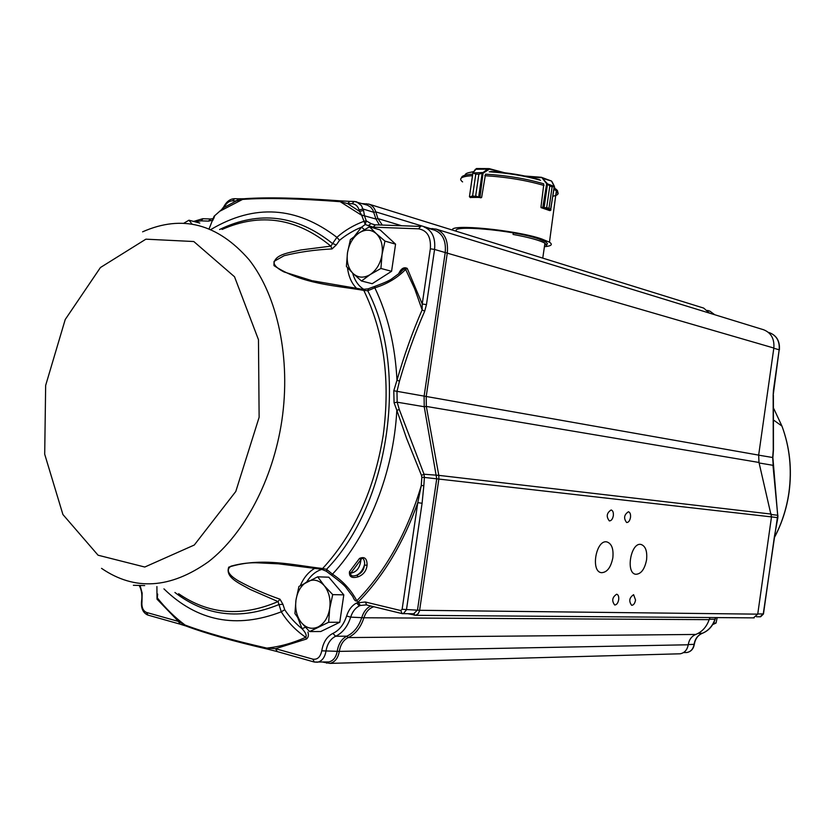 <?xml version="1.0" encoding="UTF-8"?>
<svg xmlns="http://www.w3.org/2000/svg" width="832" height="832" viewBox="0 0 832 832"><rect width="100%" height="100%" fill="white"/><g stroke="black" fill="none" stroke-linecap="round" stroke-linejoin="round"><path stroke-width="1.25" d="M373.838 606.736C369.179 608.192 365.872 611.863 363.917 617.77C360.734 627.526 355.503 634.13 348.213 637.582C343.429 639.974 340.454 644.582 339.31 651.383C338.052 658.195 334.942 662.199 329.971 663.385L322.795 662.095M327.049 661.981L328.827 661.939C333.299 660.868 336.107 657.27 337.241 651.123C338.489 643.76 341.692 638.768 346.882 636.178C353.85 632.871 358.852 626.548 361.889 617.209C363.646 611.78 366.569 608.036 370.677 605.966M428.657 228.394L436.166 229.122C444.694 232.69 448.406 240.604 447.304 252.886L426.202 396.594L426.327 406.432L438.797 475.363L438.849 479.128L419.536 610.844L418.163 613.735L415.865 615.243L407.909 613.725M413.681 613.777L417.508 610.002L436.727 478.826L424.237 406.734L424.102 396.282L445.214 252.554C446.254 241.02 442.759 233.584 434.751 230.256L424.112 227.001C432.141 230.35 435.635 237.827 434.574 249.454L773.843 348.036C774.54 338.863 771.129 332.769 763.61 329.753L436.166 229.122M362.326 203.611L368.826 204.11C372.112 205.234 374.431 207.813 375.794 211.869L377.936 218.587L382.294 225.056M379.423 224.962L375.96 219.034L372.934 210.132L370.812 207.23L367.432 205.182L354.411 201.49M678.465 653.838L680.222 653.796C684.601 652.881 687.263 649.886 688.22 644.779C689.073 639.694 691.579 636.251 695.76 634.452C702.125 631.862 706.586 626.933 709.155 619.653L710.039 617.542M753.428 617.874L757.734 614.151L771.493 516.901L758.992 462.467L758.659 455.114L773.843 348.036M709.509 313.123L703.654 308.079L368.826 204.11M513.282 232.898L513.063 234.437C529.266 237.432 539.885 240.354 544.929 243.204L546.634 245.263L544.721 244.639M635.554 600.059L633.62 594.682C629.294 597.626 628.638 601.172 631.654 605.311C633.558 605.228 634.858 603.47 635.554 600.059M618.696 599.674C618.987 596.575 618.322 594.755 616.689 594.204C612.238 597.189 611.562 600.787 614.682 604.999C616.637 604.916 617.978 603.138 618.696 599.674M630.5 517.431C630.791 514.238 630.105 512.346 628.42 511.753C624.042 514.696 623.449 518.294 626.631 522.527C628.534 522.486 629.824 520.79 630.5 517.431M613.319 515.746C613.61 512.502 612.893 510.578 611.156 509.964C606.642 512.949 606.039 516.599 609.336 520.915C611.291 520.874 612.622 519.147 613.319 515.746M646.568 559.863C647.39 551.169 645.538 546.031 641.014 544.45C630.854 541.934 625.352 573.342 635.804 574.288C641.077 574.08 644.665 569.275 646.568 559.863M612.841 557.814C613.683 548.87 611.697 543.566 606.892 541.913C596.076 539.261 590.325 571.657 601.442 572.686C607.058 572.489 610.854 567.538 612.841 557.814M773.24 465.722L772.668 457.621L773.25 449.946L773.157 395.398L779.178 349.794C779.823 341.245 776.63 335.556 769.59 332.748C776.755 335.608 780.021 341.318 779.386 349.866L773.812 348.234M760.032 616.793L763.246 614.016L777.743 515.268L772.98 465.306L759.117 462.977M773.812 470.506L774.082 471.058M771.451 514.54L777.743 515.268L778.014 516.058M772.886 457.548L758.649 455.156M771.503 516.859L777.858 517.722M773.417 390.416L773.157 395.398M779.147 349.97L773.438 390.291M359.538 558.397C364.582 556.286 367.099 558.522 367.099 565.115L364.343 565.25C365.425 562.619 363.241 555.433 360.932 559.655L359.538 558.397L349.471 571.761L350.771 573.134C350.418 575.983 352.435 576.67 356.814 575.203L358.27 576.774C351.905 578.594 348.972 576.919 349.471 571.761M367.099 565.115C366.475 570.752 363.532 574.642 358.27 576.774M356.814 575.203C361.473 573.373 363.99 570.055 364.343 565.25C362.846 570.014 360.339 573.331 356.814 575.203M271.783 563.358L258.794 562.879L278.46 563.826L321.287 569.202L322.629 568.516L326.518 569.317L326.747 571.584L331.687 575.297L332.488 574.174C368.555 535.35 393.494 472.836 396.833 410.249L406.65 438.547L421.491 475.405L424.029 474.219L399.308 409.594L396.833 410.249L394.077 402.761L397.176 402.189L424.237 406.734L426.327 406.432L758.992 462.467M399.308 409.594L397.176 402.189L396.968 391.508L399.474 381.118C406.578 356.564 414.97 333.278 424.663 311.262L426.462 304.637L434.574 249.454L430.352 248.778L422.23 303.971L426.462 304.637M394.077 402.761L393.775 390.759L758.659 455.114M771.368 514.103L438.797 475.363L424.029 474.219L424.393 477.422L421.834 477.35L421.273 485.597C407.274 532.636 385.788 571.033 356.814 600.777C355.618 601.619 354.276 600.205 352.789 596.554L346.289 587.902C344.833 585.676 339.966 581.474 331.698 575.307M421.491 475.405L421.834 477.35M393.775 390.759L396.989 380.245L399.474 381.118M400.764 610.553L402.147 613.621L403.27 613.694L406.442 609.877L422.084 503.266L423.842 485.597L421.273 485.597L417.778 502.653L402.126 609.305L400.764 610.553L365.248 601.973L356.585 603.013C351.926 605.457 348.598 609.794 346.601 616.013C343.834 624.572 339.269 630.375 332.914 633.412C326.924 636.449 323.211 642.252 321.766 650.822C320.414 657.01 317.46 659.797 312.905 659.173L275.558 648.69L306.519 639.007C308.402 637.416 308.859 635.107 307.913 632.081M374.4 286.53C384.093 282.994 389.969 280.374 392.018 278.647L400.483 272.438C402.99 269.308 404.726 268.299 405.662 269.433C397.218 278.002 386.942 284.138 374.826 287.83L367.723 290.732L368.659 288.631L374.39 286.53L374.826 287.83C387.785 314.787 395.179 345.592 396.989 380.245C403.998 355.711 412.381 332.249 422.136 309.858L424.663 311.262M422.084 503.266L417.778 502.653C403.468 542.963 383.552 576.16 358.02 602.254L356.814 600.777C351.177 590.086 343.075 581.214 332.488 574.174L326.518 569.317C389.272 505.097 409.074 369.71 367.723 290.732L363.792 290.389C336.055 285.542 302.411 284.44 274.009 265.647C272.823 254.384 288.548 252.918 300.768 249.985L330.834 246.137L336.898 237.338C296.442 206.346 254.498 203.705 211.058 229.403M407.233 268.382L405.662 269.433L414.69 288.829L422.136 309.858L422.23 303.971L407.233 268.382C403.822 266.729 400.91 268.642 398.476 274.102M312.905 659.173L314.278 662.043L317.491 662.23C321.984 661.159 324.802 657.53 325.946 651.342C327.194 643.906 330.418 638.882 335.618 636.262C342.607 632.934 347.63 626.558 350.688 617.136C352.414 611.749 355.295 608.005 359.33 605.894L360.35 605.446L358.02 602.254M368.046 225.742L371.124 223.631L366.267 220.886L365.206 224.526L373.173 227.157L375.43 224.817L420.337 226.408M359.33 605.894L356.585 603.013M361.618 215.114L359.549 211.38L347.62 203.622L340.174 201.687L361.712 215.322L364.478 215.81L366.267 220.886L364.01 221.281L361.618 215.114L364.489 215.571L363.532 210.486L361.41 205.546L356.658 201.854L354.245 201.448L352.019 203.726C355.389 203.954 357.739 206.014 359.091 209.903L363.064 209.019L373.828 212.306L375.794 211.869L429.884 228.436M364.478 215.81L375.96 219.034L377.936 218.587L401.648 225.742M359.091 209.903L359.549 211.38L363.532 210.486M277.222 651.529L275.558 648.69L266.843 648.107L267.821 649.178L276.65 651.425M267.644 649.137C233.251 641.191 206.201 633.547 186.524 626.226L185.068 625.05C204.807 632.466 232.066 640.151 266.843 648.107C279.812 646.714 292.77 643.115 305.718 637.302C295.547 630.25 287.404 621.754 281.289 611.822L278.023 601.588L250.297 589.493C239.366 583.274 224.952 577.533 228.758 567.133C261.321 556.795 294.528 565.386 322.629 568.516C354.214 534.134 374.41 489.674 383.23 435.126C390.499 380.38 384.02 332.134 363.792 290.389L362.596 289.349L312.614 280.8M352.019 203.726L347.62 203.622L349.846 201.344L353.808 201.438M185.983 626.028L179.93 624.125L178.506 621.431L185.068 625.05C174.907 617.458 165.651 608.39 157.29 597.854L157.685 594.069M220.345 210.974L242.58 199.42C265.564 197.725 298.095 198.474 340.174 201.687L341.546 200.959M243.682 198.754L238.514 198.796L236.288 200.928L223.922 207.542L224.713 206.211C226.886 202.696 229.455 200.897 232.43 200.834L236.288 200.928L244.442 198.713C267.176 197.101 299.416 197.829 341.172 200.907M209.175 228.623L214.105 216.237L223.922 207.542L223.881 206.534M213.522 219.003L214.729 215.769M364.385 229.622L361.556 227.178C354.609 229.871 345.644 235.113 339.55 240.323L336.898 237.338C344.646 230.474 353.683 225.118 364.01 221.281L365.206 224.526L361.556 227.178L354.432 236.257M274.966 563.566L258.773 562.879C250.255 562.349 240.999 563.441 231.005 566.166C223.475 571.282 233.688 578.157 238.67 581.038C251.42 587.995 265.2 594.058 279.999 599.206L282.911 604.282L284.71 609.7C289.058 616.47 296.15 624.125 302.058 628.732C305.687 632.601 306.914 635.461 305.718 637.302L306.519 639.007M297.929 618.124L302.058 628.732L305.406 627.255M156.905 586.56L157.009 599.144L178.506 621.431L146.546 612.456C142.979 610.854 141.461 607.173 141.981 601.422L142.137 593.008L140.057 585.458M339.55 240.323L336.263 244.951L332.436 243.464C296.795 215.01 259.178 210.361 219.575 229.528M336.263 244.951L332.03 248.945L330.834 246.137C296.795 218.046 260.551 212.482 222.102 229.445M332.03 248.945C314.808 249.777 298.813 252.044 284.076 255.726L274.082 261.362C273.395 264.701 276.702 268.226 283.993 271.939L311.574 280.561M279.999 599.206L278.023 601.588C241.79 617.126 208.655 614.494 178.599 593.694M282.911 604.282L278.793 604.614C240.438 620.308 205.816 616.262 174.918 592.478M284.71 609.7L281.289 611.822C236.486 629.034 197.371 621.379 163.946 588.879M549.588 210.548L541.008 207.615L542.818 207.282L542.911 207.854L541.372 207.73M481.499 197.371L470.142 197.465M546.707 244.754L547.446 243.672L546.094 242.081L538.47 238.815C513.23 230.079 448.604 224.401 456.799 231.431M544.419 246.688C551.377 246.064 553.062 244.566 549.463 242.195L541.663 238.94C515.944 230.006 449.197 223.538 452.556 230.11M543.764 184.496L540.966 207.126M550.316 210.486L549.38 210.558L550.649 210.111L548.974 208.406L552.115 186.805L554.258 186.035L552.084 181.792M542.422 178.35L546.79 183.061L542.818 207.282L544.128 207.355L547.529 183.893L549.817 185.952L546.312 183.3L542.422 178.35L551.283 180.96M546.676 183.56L554.393 186.462L552.126 186.815L548.985 208.406L550.992 209.841L550.41 210.486L554.362 186.649L551.564 181.095M554.195 186.389L550.649 210.111M542.922 207.293L550.493 210.475M551.377 180.991L541.362 177.289M546.79 183.061L547.529 183.893M543.962 207.74L546.676 207.594L549.806 185.942L546.676 207.594L542.911 207.854M481.01 197.839L479.679 197.506L481.645 197.413L485.399 174.845M475.446 169.281L489.476 169.104L483.548 172.91L478.858 174.21L482.165 173.066L478.712 196.643L480.022 196.997L483.111 172.515L487.781 168.969L488.218 169.354M489.039 168.605L504.338 172.682M482.165 173.066L483.153 173.035M479.679 197.506L475.654 195.957L478.858 174.21L475.675 195.957M478.722 197.059L472.607 195.894L469.851 196.882L470.454 197.631M469.435 196.799L479.627 197.496L479.939 196.976M488.602 168.605L476.455 168.542L473.179 172.609L475.79 174.179L473.283 173.004M469.435 196.768L472.867 172.962L483.111 172.515M472.597 195.894L475.779 174.179L472.607 195.894L469.851 196.882M717.194 617.594L716.03 623.074L712.67 624.593M713.544 623.064L716.03 623.074M347.485 252.762C349.003 244.005 352.841 237.411 358.998 232.96C365.331 229.029 371.093 229.268 376.303 233.657L369.512 226.803L358.998 232.96L350.386 239.585L347.485 252.762L346.403 266.438L353.007 273.447C348.234 268.434 346.403 261.539 347.485 252.762M370.25 274.529C363.834 278.325 358.082 277.971 353.007 273.447L361.494 280.998L370.25 274.529L380.921 268.466L382.044 254.53C380.474 263.484 376.542 270.14 370.25 274.529M382.044 254.53C383.126 245.565 381.212 238.607 376.303 233.657L384.966 241.103L382.044 254.53M369.512 226.803L380.141 229.923L395.574 244.15L391.57 271.294L372.195 283.702L361.494 280.998M391.57 271.294L380.921 268.466M395.574 244.15L384.966 241.103M295.984 599.986C297.513 591.188 301.288 585.062 307.341 581.63C313.539 578.75 319.166 580.091 324.23 585.645L317.699 576.815L298.948 586.446L295.984 599.986L294.923 613.569L301.278 622.523C296.65 616.408 294.882 608.899 295.984 599.986M318.126 626.943C311.834 629.658 306.218 628.191 301.278 622.523L309.598 631.571L328.64 622.263L329.732 608.421C328.162 617.417 324.293 623.584 318.126 626.943M329.732 608.421C330.834 599.321 329.004 591.729 324.23 585.645L332.717 594.62L329.732 608.421M317.699 576.815L328.796 577.2L343.803 594.859L339.758 622.284L320.757 631.519L309.598 631.571M339.758 622.284L328.64 622.263M343.803 594.859L332.717 594.62M144.695 585.572L133.38 585.291M191.922 223.912L188.937 220.199L184.028 223.111M199.805 223.07L188.937 220.199M326.674 663.187L326.019 662.012M688.22 644.779L339.31 651.383L321.766 650.822M695.76 634.452L348.213 637.582L346.882 636.178L335.618 636.262L332.914 633.412M709.155 619.653L363.917 617.77L350.688 617.136L346.601 616.013M414.19 615.254L413.442 613.777M757.734 614.151L419.64 610.293L402.126 609.305M771.493 516.901L424.393 477.422L423.842 485.597M432.702 228.54L431.87 229.372M365.446 204.578L366.371 203.705M757.765 613.954L763.474 613.933M685.318 652.548L686.889 652.506C690.82 651.706 693.212 649.022 694.065 644.457C694.98 638.976 697.694 635.274 702.198 633.339C708.261 630.874 712.504 626.194 714.948 619.268L715.229 619.07M709.29 619.237L714.948 619.268L715.614 617.583M698.131 633.37L702.551 633.204M688.251 644.561L694.325 644.332M714.594 314.694L709.862 311.126L714.73 314.735M774.228 537.836C781.695 523.765 786.594 508.643 788.923 492.492C792.043 469.258 789.714 447.117 781.934 426.057L773.864 408.782M360.932 559.655C360.038 567.694 356.658 572.187 350.771 573.134L360.932 559.655M373.173 227.157L418.506 228.821L420.742 226.418M418.506 228.821C427.211 230.308 431.163 236.964 430.352 248.778M366.85 605.01L365.248 601.973M360.35 605.446L366.33 604.895M374.951 224.817L371.124 223.631M179.629 624.031L147.982 615.108L146.546 612.456M139.194 585.437C141.586 589.784 142.386 594.974 141.596 601.006L141.981 601.422M232.43 200.834L234.655 198.702L238.077 198.786M224.713 206.211L224.671 205.202C227.24 201.126 230.402 198.962 234.156 198.702M195.343 221.894L200.866 220.844L208.437 221.125L210.683 218.993L213.356 218.546M208.437 221.125L213.023 220.158M200.866 220.844L203.122 218.733L210.278 218.982M315.047 568.204C308.714 571.688 303.805 577.481 300.321 585.593M347.495 267.696C348.546 276.536 351.666 283.514 356.876 288.621M363.958 289.442C358.488 286.073 354.723 280.634 352.664 273.114M306.79 581.911C310.856 575.318 315.942 571.126 322.046 569.348M101.535 568.35C134.607 591.022 170.279 588.806 208.551 561.683C244.327 533.832 272.99 479.752 281.85 420.607C291.054 358.457 277.597 295.932 249.049 259.678C217.589 223.662 182.114 214.375 142.605 231.826M259.126 417.3L258.471 339.706L234.52 276.765L193.794 241.53L145.891 239.169L100.433 267.53L65.218 319.53L45.656 385.424L44.699 454.22L62.91 514.519L98.072 555.214L144.778 567.029L194.293 545.022L235.789 491.483L259.126 417.3M540.561 180.294C524.898 175.822 507.79 172.994 489.216 171.787M538.834 179.442C524.17 175.334 508.196 172.682 490.932 171.506M543.691 183.799C526.074 178.63 506.678 175.427 485.524 174.179M544.024 185.474C526.105 180.232 506.376 176.977 484.848 175.698M554.923 188.562L554.393 186.628M473.606 171.87C467.927 172.432 465.098 173.555 465.109 175.219M472.534 175.646C461.427 176.374 458.12 178.464 462.592 181.906M472.753 174.158C465.286 174.647 461.542 175.874 461.531 177.85M552.999 196.206C558.438 195.114 559.562 193.315 556.358 190.798L553.966 189.342M556.005 193.45C558.73 192.109 558.178 190.32 554.341 188.074L554.164 187.97M549.817 185.952L552.126 186.815M548.974 208.406L546.676 207.594M525.127 176.041L541.32 177.299M541.154 177.674L528.05 176.665M501.706 172.38L489.476 169.104M489.372 168.678L504.265 172.682M475.79 174.179L478.847 174.21M754.198 617.874L415.438 615.326M544.929 243.204L542.755 258.118M680.222 653.796L329.971 663.385M773.386 395.231L773.469 449.873L772.876 457.61L777.868 517.639L774.457 536.234L763.464 614.006L760.604 616.793L756.475 616.762M683.478 652.6L686.889 652.506C690.966 651.695 693.441 649.002 694.304 644.436C695.219 638.945 697.871 635.242 702.27 633.339C708.417 630.864 712.712 626.163 715.177 619.247L715.822 617.583M769.59 332.748L768.414 332.394M709.862 311.126L707.502 310.398M774.218 537.909C781.758 523.806 786.698 508.674 789.027 492.513C792.158 469.3 789.786 447.158 781.934 426.057L774.062 420.41M402.147 613.621L414.346 613.787M366.652 604.989L401.95 613.569M365.654 604.791L366.465 604.947M375.055 224.796L373.1 224.453M314.278 662.043L328.827 661.939M276.952 651.508L313.976 661.95M341.422 200.928L349.409 201.334M224.37 205.722L223.891 206.534M220.886 210.517L223.59 207.043M193.638 221.437L202.686 218.712M368.056 288.86L362.898 289.38M321.422 569.223L326.29 571.21M147.628 614.994C142.938 612.747 140.91 608.171 141.554 601.276M490.682 171.454C508.186 172.64 524.41 175.323 539.334 179.525M468.541 172.692L473.793 171.6M549.463 242.195L556.358 190.798L554.185 187.855M541.341 177.289L525.075 176.03M473.19 172.463L475.446 169.229M472.898 173.118L469.466 196.57"/></g></svg>
